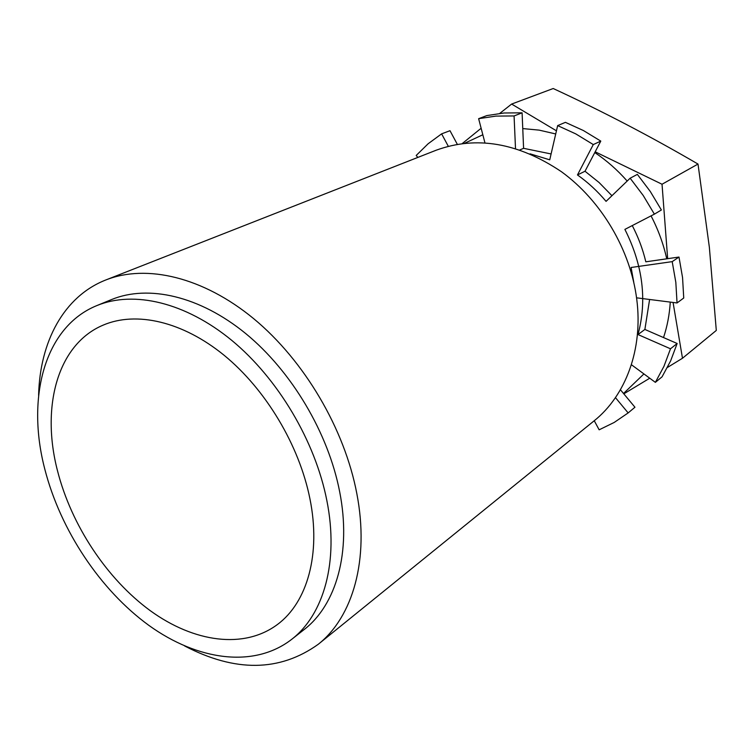<?xml version="1.0" encoding="UTF-8"?>
<svg xmlns="http://www.w3.org/2000/svg" width="754" height="754" viewBox="0 0 754 754"><rect width="100%" height="100%" fill="white"/><g stroke="black" fill="none" stroke-linecap="round" stroke-linejoin="round"><path stroke-width="1.13" d="M556.443 130.81L511.627 104.061L553.2 88.52C602.408 111.253 650.683 136.436 698.006 164.061L709.354 247.208L716.3 330.431L682.483 358.254L673.068 302.448M318.245 644.293L594.029 420.911C625.669 395.718 643.209 349.243 636.753 299.281C630.57 250.102 601.419 200.743 561.41 171.695C518.234 142.751 476.537 135.579 436.302 150.169L105.956 279.913C146.493 263.928 203.052 276.944 253.749 318.725C304.343 360.572 344.606 428.894 356.849 493.719C369.554 559.628 352.844 616.951 318.245 644.293C279.753 671.823 235.21 672.37 184.598 645.942M38.605 395.36C39.849 341.713 63.76 296.397 105.956 279.913M326.868 500.637C315.247 441.203 278.103 378.649 231.78 340.384C185.343 302.194 133.731 290.422 97.012 305.521C44.571 326.661 25.994 397.556 44.835 469.271C60.48 530.147 100.169 589.996 148.906 625.415C197.586 660.476 253.9 668.506 291.553 639.449C323.768 614.764 339.046 561.673 326.868 500.637M97.012 305.521L111.63 299.526C148.321 284.447 199.687 295.945 245.738 333.579C291.685 371.288 328.376 433.069 339.696 491.9C351.562 552.305 336.161 605.019 303.975 629.684L291.553 639.449M309.922 498.752C321.157 554.058 307.246 602.352 277.613 624.369C243.966 649.599 193.844 642.285 150.357 610.749C106.814 578.931 71.319 525.17 57.474 470.675C40.876 406.811 57.445 344.276 103.251 325.087C136.144 311.016 182.506 321.317 224.211 355.351C265.832 389.46 299.291 445.407 309.922 498.752M670.278 302.1C669.505 314.559 667.252 326.388 663.52 337.566M643.925 373.927L623.53 393.503M594.793 152.553C606.612 160.47 617.413 169.97 627.187 181.054M651.051 215.87C658.223 229.659 663.454 243.976 666.743 258.811M464.634 143.251L482.824 134.759M522.758 128.576L539.176 130.131L555.717 133.958M667.658 258.679L662.031 184.24L595.179 151.799M623.812 393.842L649.75 378.216M667.431 367.462L682.483 358.254M511.627 104.061L499.761 113.411M481.127 128.255L462.296 143.533M662.031 184.24L698.006 164.061M632.267 225.578C638.336 237.227 642.86 249.301 645.82 261.817L678.996 257.048L672.2 261.638L631.098 267.482L633.812 282.486M678.996 257.048L682.559 277.595L683.737 298.009L677.045 302.957L675.829 282.364L672.2 261.638M636.555 297.821L677.045 302.957M670.626 360.902L662.059 376.83L655.367 382.353L663.954 366.312L670.495 348.791L637.997 334.559L644.877 329.451L677.149 343.494L670.626 360.902M594.256 420.723L599.147 429.808L614.208 422.447L628.148 412.919L615.462 397.631M457.301 144.287L449.987 130.696L441.618 133.854L428.121 143.769L416.199 155.465L417.829 157.426M478.63 118.68L486.839 115.588L504.124 112.987L522.098 112.827L514.077 115.946L496 116.088L478.63 118.68L484.935 142.817M557.649 125.607L565.396 122.346L583.408 130.536L600.787 141.102L593.285 144.57L575.773 133.892L557.649 125.607L549.741 159.82L530.1 153.835M630.146 178.208L637.356 174.391L650.297 191.488L661.381 209.98L654.387 214.145L643.2 195.465L630.146 178.208L606.065 201.365C597.488 191.167 587.96 182.364 577.47 174.947L593.285 144.57M522.098 112.827L523.587 148.321L551.099 153.957M523.587 148.321L519.902 149.905M600.787 141.102L585.01 171.243L599.11 182.543L611.946 195.71M585.01 171.243L577.47 174.947M654.387 214.145L624.887 229.395C642.879 265.21 647.252 300.262 637.997 334.559M649.609 299.479L644.877 329.451M620.419 389.761L634.953 407.235L628.148 412.919M631.39 364.71L655.367 382.353M515.5 148.472L514.077 115.946M448.291 146.257L441.618 133.854M677.149 343.494L670.495 348.791"/></g></svg>
